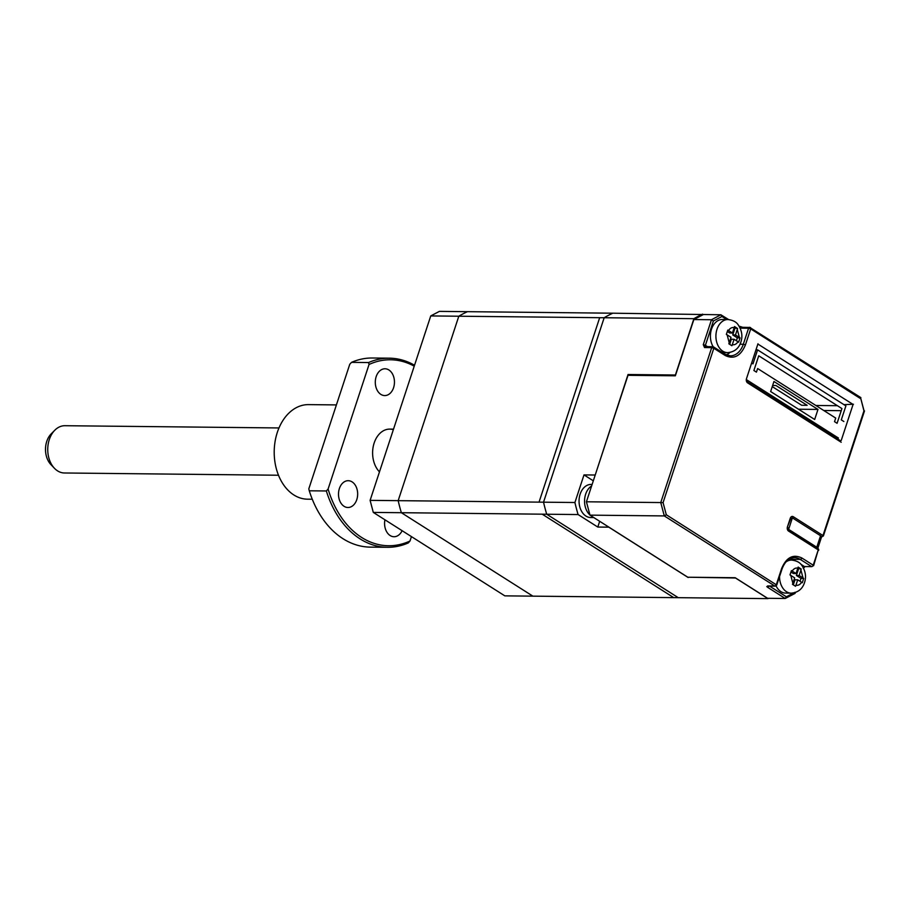 <?xml version="1.0" encoding="UTF-8"?>
<svg xmlns="http://www.w3.org/2000/svg" width="910" height="910" viewBox="0 0 910 910"><rect width="100%" height="100%" fill="white"/><g stroke="black" fill="none" stroke-linecap="round" stroke-linejoin="round"><path stroke-width="1.36" d="M430.748 315.929L370.108 500.363L539.038 502.138L599.679 317.692L430.748 315.929L439.393 311.379L608.312 313.154M504.822 595.857L673.741 597.631L542.223 514.184L373.293 512.41L504.822 595.857M370.108 500.363L373.293 512.41M756.108 349.838L757.586 349.861L752.991 363.863L751.751 363.079M843.866 421.512L841.295 419.885L845.902 405.894L757.586 349.861M746.302 379.572L838.428 438.028M770.645 391.55L773.944 381.495L817.976 409.432L814.678 419.487L770.645 391.55M835.71 418.077L757.632 368.539L756.449 372.133L753.889 370.507L758.735 355.787L841.932 408.567L837.086 423.286L834.527 421.671L835.71 418.077M817.976 409.432L798.514 409.227M794.828 411.786L795.215 410.603M809.115 419.419L806.84 419.396M772.271 386.613L801.664 405.268L807.17 405.325L775.946 385.51L772.635 385.476M762.808 391.471L765.082 391.493M751.182 382.678L750.795 383.849M592.126 484.438L591.056 484.427A16.551 11.841 90.6 0 0 580.136 494.153A16.551 11.841 90.6 0 0 590.715 517.528L593.775 517.562M821.548 536.957A3.936 1.115 -161.8 0 0 820.558 535.751L816.782 547.24A3.936 1.115 18.2 0 1 817.771 548.423L821.548 536.957A1.581 1.012 -57.6 0 0 822.97 535.546L823.368 536.024L822.651 536.183M721.63 315.258L720.891 314.78L711.472 319.74L693.852 319.558L675.356 375.807L628.002 375.307L586.415 501.785L660.751 502.559L664.3 515.924L666.302 514.764L663.071 502.627L713.815 348.28L711.688 347.62A1.581 1.126 -89.4 0 1 713.19 346.835A1.581 1.012 122.4 0 1 713.815 348.28L725.236 355.526C733.983 359.609 740.717 356.072 745.427 344.913L750.693 328.897L860.735 398.716L860.53 397.534L863.954 410.876L822.97 535.546L793.258 516.698A3.151 2.252 90.6 0 0 790.267 518.268L787.434 526.89A3.151 2.252 90.6 0 0 788.538 531.053L818.249 549.902L813.221 565.201L801.801 557.955C793.054 553.871 786.32 557.409 781.61 568.568L782.009 569.057C784.864 561.584 789.038 557.773 794.532 557.637A19.701 14.094 -89.4 0 1 800.231 559.388L811.652 566.623A1.581 1.012 -57.6 0 0 813.221 565.201L813.62 565.679L812.892 565.838M792.291 410.171L794.566 410.194M823.766 410.501L841.238 410.683M788.788 406.531L789.243 408.237M864.068 410.888L860.814 398.614M749.158 327.441L742.116 327.304M728.637 319.569L720.891 314.78L612.805 313.199A149.729 107.107 90.6 0 0 604.172 317.738L693.92 318.682L675.402 375.011L628.048 374.51L595.185 475.134M693.852 319.558L703.271 314.598M720.891 314.78L721.948 316.498L726.715 319.524M740.035 327.862L741.411 328.169A1.581 1.126 -89.4 0 1 742.913 327.373M741.411 328.169L748.566 328.237A1.581 1.126 -89.4 0 1 750.067 327.452A1.581 1.012 122.4 0 1 750.693 328.897L748.566 328.237L743.311 344.253L740.035 344.219M726.26 354.889A19.701 14.094 90.6 0 0 730.002 352.42M706.035 346.755A1.581 1.126 90.6 0 0 705.58 346.619A1.581 1.012 122.4 0 1 705.398 345.311L707.491 346.642M705.659 346.653L705.568 346.619A1.581 1.126 90.6 0 0 704.533 347.54L703.282 344.651L705.398 345.311L713.394 320.991L721.948 316.498M713.394 320.991L711.472 319.74L703.282 344.651M781.61 568.568L776.344 584.584A1.581 1.012 -57.6 0 1 774.774 586.006A1.581 1.126 -89.4 0 0 775.229 586.142L768.063 586.074A1.581 1.126 -89.4 0 1 767.608 585.938L774.774 586.006L664.3 515.924L589.976 515.14L586.415 501.785M663.071 502.627L660.751 502.559L711.688 347.62L704.533 347.54M758.701 344.56L853.08 404.438L841.238 440.451L853.08 404.438L758.701 344.56M843.934 404.643L853.455 404.245M784.374 405.143L786.649 405.177M815.849 405.485L837.405 405.701M833.514 436.322L833.901 435.151M840.567 440.804L746.518 381.404M746.962 381.415A1.581 1.012 122.4 0 1 747.588 382.86L841.204 442.249M746.337 379.322L746.484 378.685A3.151 2.252 90.6 0 0 747.588 382.86M589.976 515.14L687.812 577.224L735.166 577.713L767.608 598.291L785.228 598.484L794.965 593.457M794.919 592.296L794.646 593.525L794.919 592.296M768.677 586.472A1.581 1.012 -57.6 0 1 767.46 587.212L785.228 598.484L786.377 596.789L769.667 586.188M805.407 566.566A1.581 1.126 -89.4 0 1 804.486 566.555L800.857 564.245M795.192 560.651L793.076 559.309M811.652 566.623L804.486 566.555A1.581 1.012 -57.6 0 0 803.359 567.18M791.973 559.297A19.701 14.094 90.6 0 0 790.471 558.49M767.46 587.212L767.608 585.938M768.757 586.347L766.755 586.597M688.244 577.224L735.508 578.009L767.983 598.621L678.246 597.677L546.717 514.23L578.1 514.559L597.79 527.049L599.679 521.305M768.654 598.302A149.729 107.107 -89.4 0 1 767.983 598.621M593.309 480.821L583.992 474.906L595.004 475.02M583.992 474.906L574.915 502.513A149.729 107.107 90.6 0 0 578.1 514.559M597.79 527.049L608.801 527.163L688.153 577.509M574.915 502.513L543.532 502.183A149.729 107.107 90.6 0 0 546.717 514.23A149.729 107.107 -89.4 0 1 543.532 502.183L604.172 317.738A149.729 107.107 -89.4 0 1 612.805 313.199L467.456 311.675A149.729 107.107 90.6 0 0 458.811 316.214L604.172 317.738L543.532 502.183L398.171 500.659L458.811 316.214M693.92 318.682A149.729 107.107 -89.4 0 1 702.554 314.143M643.666 374.681L642.926 375.466M628.048 374.51L629.333 375.329M800.049 581.274L801.005 578.396L803.701 578.419L802.29 582.73L801.608 582.264C800.14 584.63 798.241 585.619 795.943 585.244L795.556 586.267L792.485 584.322L792.872 583.299L790.779 575.393L789.994 574.927L791.416 570.627L796.068 573.55L798.15 567.089L801.221 569.034L799.151 575.495L803.029 577.964L800.937 570.058M792.872 583.299L794.658 577.861L790.779 575.393M801.608 582.264L797.729 579.807L795.943 585.244M793.315 584.834L794.976 579.772L797.729 579.807M792.189 571.082C793.668 568.727 795.556 567.726 797.865 568.102M776.071 585.915A16.551 11.841 90.6 0 0 785.717 593.104L791.222 593.161C797.956 592.581 802.381 589.077 804.508 582.65C806.453 576.815 805.566 571.059 801.835 565.383C799.981 562.46 796.557 560.685 791.563 560.071A16.551 11.841 90.6 0 0 785.796 562.096M803.029 577.964L803.701 578.419M801.005 578.396L796.386 575.473L799.151 575.495M801.221 569.034L797.729 568.511M796.386 575.473L798.514 569.012M796.068 573.55L793.315 573.516L790.972 572.026M736.406 340.738L737.35 337.86L740.058 337.883L738.636 342.194L737.964 341.728C736.486 344.094 734.597 345.083 732.3 344.719L731.913 345.732L728.83 343.787L729.217 342.763L727.135 334.857L726.351 334.402L727.772 330.091L728.546 330.546C730.025 328.191 731.913 327.19 734.222 327.566L734.506 326.553L737.578 328.499L735.496 334.96L739.386 337.428L737.293 329.522M727.92 319.535A16.551 11.841 90.6 0 0 717 329.261A16.551 11.841 90.6 0 0 727.579 352.636C734.313 352.045 738.738 348.541 740.865 342.114C742.81 336.279 741.923 330.523 738.192 324.859C736.338 321.924 732.914 320.149 727.92 319.535L722.415 319.478A16.551 11.841 90.6 0 0 711.495 329.204A16.551 11.841 90.6 0 0 713.224 346.835L712.28 346.824M729.217 342.763L731.014 337.326L727.135 334.857M737.964 341.728L734.086 339.271L732.3 344.719M729.672 344.298L731.333 339.237L734.086 339.271M737.35 337.86L732.743 334.937L735.496 334.96M739.386 337.428L740.058 337.883M737.578 328.499L734.086 327.975M732.743 334.937L734.87 328.476M728.546 330.546L732.425 333.014L734.222 327.566M732.425 333.014L729.672 332.98L727.329 331.49M398.171 500.659A149.729 107.107 90.6 0 0 401.355 512.705L546.717 514.23L678.246 597.677L532.885 596.152L401.355 512.705M793.258 516.698A1.581 1.012 122.4 0 1 792.371 517.892L788.629 529.381L787.98 529.37M792.405 517.892L820.558 535.751M816.782 547.24L788.629 529.381M278.983 427.95L64.906 425.709A23.637 16.915 90.6 0 0 54.862 430.168A23.637 16.915 90.6 0 0 54.464 468.309A23.637 16.915 90.6 0 0 63.37 472.927A23.637 16.915 90.6 0 0 64.417 472.984L278.494 475.236M54.464 468.309L50.926 464.6A19.087 13.661 -89.4 0 1 51.244 433.808L54.862 430.168M339.373 488.579A13.4 9.578 -89.4 0 1 348.223 480.696A13.4 9.578 -89.4 0 1 356.788 499.613A13.4 9.578 -89.4 0 1 347.938 507.496A13.4 9.578 -89.4 0 1 339.373 488.579M376.171 376.66A13.4 9.578 -89.4 0 1 385.021 368.777A13.4 9.578 -89.4 0 1 393.575 387.705A13.4 9.578 -89.4 0 1 384.737 395.577A13.4 9.578 -89.4 0 1 376.171 376.66M336.404 404.916L308.524 404.62A47.286 33.829 90.6 0 0 277.311 432.409A47.286 33.829 90.6 0 0 307.534 499.18L312.266 499.226M393.348 429.691A23.637 16.915 90.6 0 0 389.764 429.111A23.637 16.915 90.6 0 0 374.158 443.011A23.637 16.915 90.6 0 0 379.481 471.88M411.445 536.616L410 541.018L408.26 542.94A94.56 67.647 -89.4 0 1 387.421 547.297A94.56 67.647 -89.4 0 1 326.349 490.968L309.275 490.797A94.56 67.647 90.6 0 0 370.359 547.126L387.421 547.297M402.118 530.701A13.4 9.578 -89.4 0 1 394.019 536.729A13.4 9.578 -89.4 0 1 384.93 519.792M414.232 366.184A92.991 66.521 90.6 0 0 369.039 364.489L328.089 489.045A92.991 66.521 90.6 0 0 410 541.018M309.275 490.797L308.808 488.841L349.759 364.296L351.499 362.362L368.573 362.544L369.039 364.489M328.089 489.045L326.349 490.968M368.573 362.544A94.56 67.647 -89.4 0 1 389.412 358.187A94.56 67.647 -89.4 0 1 414.539 365.251M389.412 358.187L372.338 358.005A94.56 67.647 90.6 0 0 351.499 362.362M591.625 485.94A16.551 11.841 90.6 0 0 585.642 494.221A16.551 11.841 90.6 0 0 589.919 514.958M590.726 515.617A16.551 11.841 90.6 0 0 592.171 516.539M791.234 517.983L790.665 518.757L790.267 518.268M790.665 518.757L787.434 526.89M787.832 527.368L788.288 529.711A1.581 1.012 122.4 0 1 788.538 531.053M813.62 565.679L818.249 549.902A1.581 1.012 -57.6 0 0 817.988 548.559L788.288 529.711M813.142 565.838L813.324 565.269M745.427 344.913L743.311 344.253A19.701 14.094 -89.4 0 1 730.298 355.833A19.701 14.094 -89.4 0 1 725.213 354.434M713.815 347.233L713.19 346.835M724.61 354.081A1.581 1.012 122.4 0 1 725.236 355.526M757.973 343.752L746.484 378.685M793.679 592.945L786.377 596.789M801.801 557.955A1.581 1.012 -57.6 0 1 800.231 559.388L792.519 559.297M782.009 569.057L776.742 585.062L666.302 514.764M779.563 576.496A16.551 11.841 90.6 0 0 791.222 593.161M818.647 550.391A1.581 1.581 0 0 0 817.988 548.559M742.458 327.236L739.034 326.155M705.568 346.619L712.735 346.699M730.298 355.833L724.974 354.183L713.565 346.938M749.612 327.316L860.871 397.625M795.408 592.478L795.169 593.218M803.314 568.454L804.94 566.691M823.368 536.024L864.5 410.922M775.229 586.142L776.742 585.062M791.563 560.071L787.923 560.037M727.579 352.636L722.449 352.579M389.764 429.111L393.529 429.156"/></g></svg>
